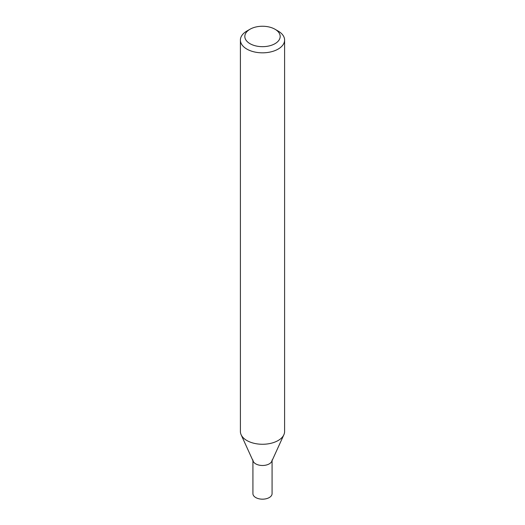 <?xml version="1.0" encoding="UTF-8"?>
<svg xmlns="http://www.w3.org/2000/svg" width="525" height="525" viewBox="0 0 525 525"><rect width="100%" height="100%" fill="white"/><g stroke="black" fill="none" stroke-linecap="round" stroke-linejoin="round"><path stroke-width="0.79" d="M246.868 31.047L249.998 29.242A17.679 10.211 -0 0 0 249.998 43.68A17.679 10.211 -0 0 0 275.002 43.68A17.679 10.211 -0 0 0 275.002 29.242A17.679 10.211 -0 0 0 249.998 29.242L246.868 31.047A22.102 12.758 180 0 0 240.398 40.071L240.398 431.504A22.102 12.758 180 0 0 241.126 434.746A22.102 12.758 180 0 0 256.725 443.822A22.102 12.758 180 0 0 278.132 440.527A22.102 12.758 180 0 0 283.874 434.746A22.102 12.758 180 0 0 284.603 431.504L284.603 40.071A22.102 12.758 180 0 1 278.132 49.094A22.102 12.758 180 0 1 254.041 51.857A22.102 12.758 180 0 1 240.398 40.071M283.874 434.746L271.766 461.357A9.575 5.532 180 0 1 269.272 463.864A9.575 5.532 180 0 1 260 465.294A9.575 5.532 180 0 1 253.234 461.357L241.126 434.746M275.002 29.242L278.132 31.047A22.102 12.758 180 0 1 284.603 40.071M252.925 460.668L252.925 493.644A9.575 5.532 -0 0 0 255.727 497.549A9.575 5.532 -0 0 0 266.168 498.75A9.575 5.532 -0 0 0 272.075 493.644L272.075 460.668M252.925 459.952A9.575 5.532 -0 0 0 255.727 463.864A9.575 5.532 -0 0 0 266.168 465.065A9.575 5.532 -0 0 0 272.075 459.952"/></g></svg>
